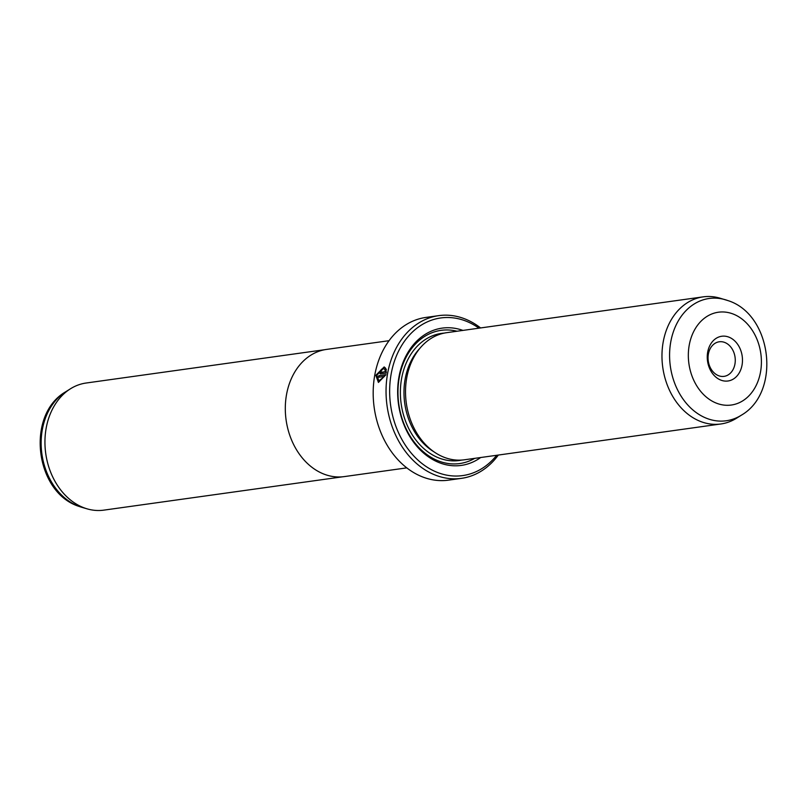 <?xml version="1.0" encoding="UTF-8"?>
<svg xmlns="http://www.w3.org/2000/svg" width="807" height="807" viewBox="0 0 807 807"><rect width="100%" height="100%" fill="white"/><g stroke="black" fill="none" stroke-linecap="round" stroke-linejoin="round"><path stroke-width="1.21" d="M324.969 349.673L86.117 383.022A64.177 49.731 82.1 0 0 70.421 388.813A64.177 49.731 82.1 0 0 45.515 451.779A64.177 49.731 82.1 0 0 84.594 508.027A64.177 49.731 82.1 0 0 87.186 508.874A64.177 49.731 82.1 0 0 103.861 510.135L342.723 476.786M406.799 467.868L344.246 476.604A64.207 49.752 -97.9 0 1 324.969 474.486A64.207 49.752 -97.9 0 1 285.305 407.525A64.207 49.752 -97.9 0 1 326.492 349.421L389.035 340.695M384.525 369.303L383.456 368.466L376.849 375.174L378.887 380.854L384.425 376.435L378.533 377.252A82.143 63.652 -97.9 0 1 378.786 375.669L385.988 374.67L378.422 382.437L375.82 375.316L384.132 366.953L385.524 368.103L384.525 369.303M384.324 367.034L376.213 375.457L378.433 382.417M380.611 373.883L379.532 371.745L381.6 369.202A82.143 63.652 82.1 0 0 381.247 370.756L380.914 372.309L385.262 371.704L385.01 370.302L385.998 369.092L386.271 373.086L380.178 373.833M381.993 369.344L379.915 371.886L380.057 373.51M728.519 336.993A22.586 17.502 -97.9 0 1 742.097 364.835A22.586 17.502 -97.9 0 1 721.206 380.248A22.586 17.502 -97.9 0 1 707.638 352.417A22.586 17.502 -97.9 0 1 728.519 336.993M718.825 375.79A17.451 13.527 82.1 0 0 724.071 376.365A17.451 13.527 82.1 0 0 735.268 360.568A17.451 13.527 82.1 0 0 724.474 342.36A17.451 13.527 82.1 0 0 719.239 341.785A17.451 13.527 82.1 0 0 708.042 357.582A17.451 13.527 82.1 0 0 718.825 375.79M741.351 415.191C781.408 392.182 772.148 314.559 728.035 300.618L719.814 298.126A64.177 49.731 82.1 0 0 703.139 296.865L446.685 332.676A64.177 49.731 82.1 0 0 405.518 390.739A64.177 49.731 82.1 0 0 445.171 457.68A64.177 49.731 82.1 0 0 464.439 459.788L720.883 423.978A64.177 49.731 82.1 0 0 736.579 418.187L741.351 415.191A61.736 47.835 -97.9 0 1 707.719 418.732A61.736 47.835 -97.9 0 1 670.385 344.206A61.736 47.835 -97.9 0 1 725.221 299.7A61.736 47.835 -97.9 0 1 727.712 300.517M703.139 296.865A64.177 49.731 82.1 0 0 661.972 354.929A64.177 49.731 82.1 0 0 701.616 421.869A64.177 49.731 82.1 0 0 720.883 423.978M462.925 330.406A69.311 53.706 82.1 0 0 398.829 377.716A69.311 53.706 82.1 0 0 440.481 463.127A69.311 53.706 82.1 0 0 480.669 457.519M456.984 331.233A67.253 52.122 82.1 0 0 398.698 381.166A67.253 52.122 82.1 0 0 439.533 461.342A67.253 52.122 82.1 0 0 474.738 458.346M438.736 315.638L425.884 317.433A82.143 63.652 82.1 0 0 373.187 391.768A82.143 63.652 82.1 0 0 423.937 477.441A82.143 63.652 82.1 0 0 448.601 480.145L461.463 478.349A82.143 63.652 -97.9 0 1 436.799 475.646A82.143 63.652 -97.9 0 1 386.049 389.973A82.143 63.652 -97.9 0 1 438.736 315.638A82.143 63.652 -97.9 0 1 463.4 318.341A82.143 63.652 -97.9 0 1 480.579 327.935M478.944 328.167A79.58 61.665 82.1 0 0 464.59 320.581A79.58 61.665 82.1 0 0 391.002 374.882A79.58 61.665 82.1 0 0 438.816 472.963A79.58 61.665 82.1 0 0 496.698 455.279M380.561 371.603L381.308 372.451L380.954 371.745L381.308 372.451L385.262 371.704M498.333 455.057A82.143 63.652 -97.9 0 1 461.463 478.349M386.392 369.233L385.403 370.443L385.655 371.845M385.938 374.872L378.786 375.669M379.179 375.81A81.628 63.259 82.1 0 0 378.947 377.202M378.887 380.854L384.425 376.435M65.649 391.809A61.736 47.835 82.1 0 0 41.692 452.384A61.736 47.835 82.1 0 0 79.288 506.483A61.736 47.835 82.1 0 0 81.779 507.3L78.965 506.382C34.852 492.441 25.592 414.818 65.649 391.809L70.421 388.813M732.453 313.762A46.856 36.305 82.1 0 0 689.128 345.739A46.856 36.305 82.1 0 0 717.282 403.49A46.856 36.305 82.1 0 0 760.608 371.513A46.856 36.305 82.1 0 0 732.453 313.762M419.67 348.553A61.604 47.744 82.1 0 0 434.105 451.92M444.122 333.12A64.177 49.731 82.1 0 0 400.413 389.801A64.177 49.731 82.1 0 0 440.027 458.396A64.177 49.731 82.1 0 0 461.856 460.061M81.779 507.3L87.186 508.874"/></g></svg>
